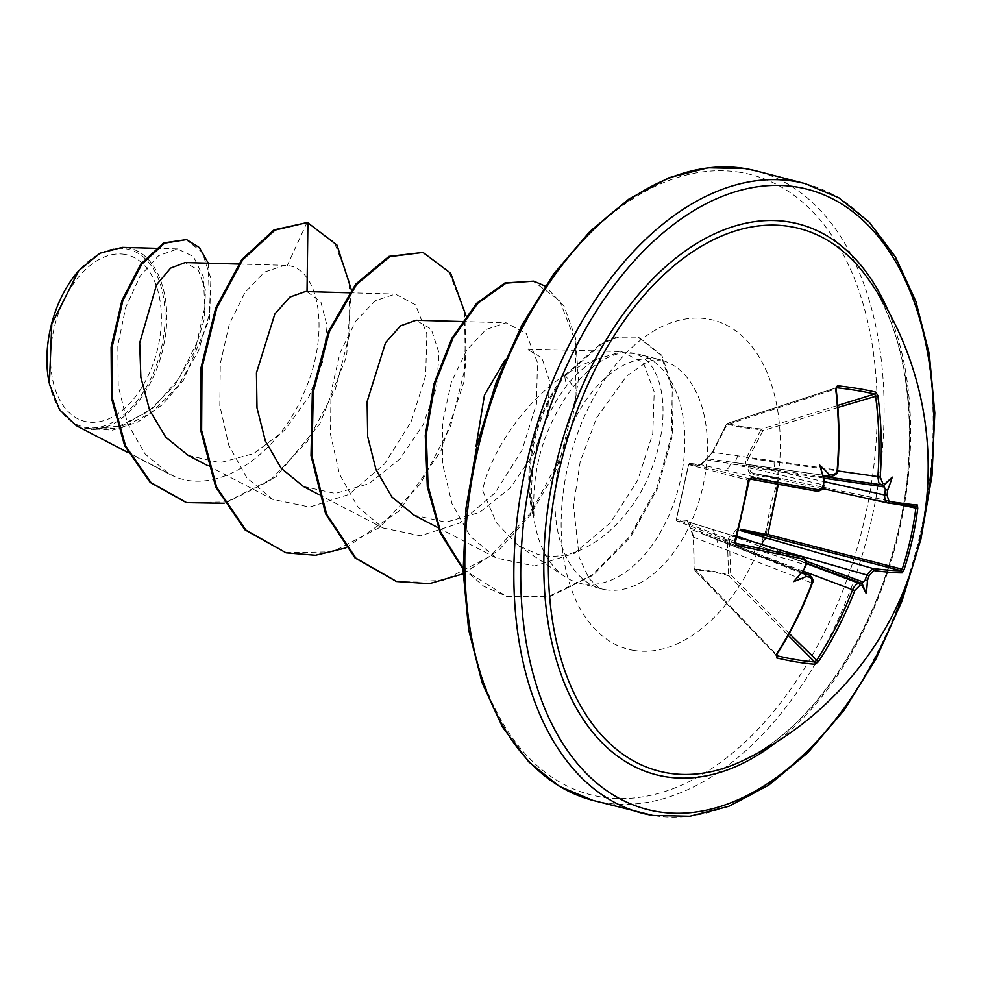 <?xml version="1.0" encoding="UTF-8"?>
<svg xmlns="http://www.w3.org/2000/svg" width="984" height="984" viewBox="0 0 984 984"><rect width="100%" height="100%" fill="white"/><g stroke="black" fill="none" stroke-linecap="round" stroke-linejoin="round"><path stroke-width="0.74" stroke-dasharray="4.92 3.69" d="M766.622 534.423C767.704 515.358 771.8 497.018 778.922 479.392L752.895 474.534C749.095 473.599 747.545 470.955 748.246 466.613C745.257 464.657 744.74 461.57 746.684 457.351L760.976 429.774L741.875 427.536L726.721 424.116L712.613 451.705L705.676 459.565L699.427 465.678L688.665 464.46L676.365 519.49L687.201 520.413L690.387 527.953L693.413 537.596L694.089 568.973L693.843 537.289L811.775 582.958A322.395 248.891 99.6 0 1 776.29 654.04L776.253 655.467L694.532 570.043A1.624 0.898 -43.7 0 1 694.692 568.74L776.634 654.754M802.882 571.015L729.525 543.193L730.681 574.693A1.624 0.836 -44.9 0 1 728.959 575.837A1.624 0.836 -44.9 0 1 728.873 575.824C715.626 571.999 704.286 570.13 694.852 570.203A1.624 0.898 -43.7 0 1 694.765 570.179A1.624 0.898 -43.7 0 1 694.532 570.043A1.624 1.624 0 0 1 694.089 568.973L693.843 537.289L691.186 529.367A1.624 1.095 -68.3 0 1 690.719 528.076L714.076 536.969L805.49 564.828A322.604 236.098 99.9 0 1 803.78 569.97L793.731 581.593M699.427 465.678A1.624 1.525 97.3 0 1 701.026 464.706L690.301 463.39A1.624 1.624 0 0 0 688.542 464.534L688.665 464.46A1.624 1.538 96.9 0 1 690.301 463.39L690.301 463.39A1.624 1.538 96.9 0 1 690.424 463.415L701.137 464.731L816.978 491.237C820.287 491.373 822.415 489.245 823.362 484.854L823.891 484.866M710.866 528.937A7.392 5.018 -73 0 1 711.272 529.023L736.807 536.809L688.333 522.049L677.496 521.225A1.624 1.538 -86.1 0 1 676.365 519.49L688.677 464.719A1.624 1.464 -75.4 0 1 690.424 463.415L750.657 479.147L749.021 480.475A323.515 142.188 101.4 0 1 735.356 541.63L736.278 543.451M776.351 655.406L694.852 570.203A1.624 1.414 89.6 0 1 694.31 569.096L709.931 570.437L728.566 574.767L727.484 543.229C727.533 538.506 729.365 535.763 732.957 534.988C734.199 530.634 736.77 528.716 740.669 529.257M867.765 278.324A280.243 171.979 -75.5 0 1 895.514 542.996A280.243 171.979 -75.5 0 1 742.588 760.78C804.002 733.424 868.208 647.472 894.198 546.624C922.967 443.809 909.228 333.379 867.765 278.324M124.697 254.389A85.903 52.718 104.5 0 0 53.837 329.517A85.903 52.718 104.5 0 0 87.256 421.902A85.903 52.718 104.5 0 0 158.129 346.774A85.903 52.718 104.5 0 0 124.697 254.389M49.397 383.908L49.2 382.961A91.623 56.223 104.5 0 0 86.014 427.474A91.623 56.223 104.5 0 0 161.585 347.352A91.623 56.223 104.5 0 0 125.94 248.817A91.623 56.223 104.5 0 0 79.028 270.379M76.248 425.617L79.876 427.253L86.764 428.421L117.785 426.81L148.203 411.632L174.574 385.556L193.848 352.985L204.315 319.259L205.472 290.009L198.301 269.973L185.177 262.617M533.5 515.382L533.968 515.493C531.581 467.683 544.693 424.768 573.291 386.737C589.834 366.7 606.292 355.409 622.675 352.85A118.24 72.558 -75.5 0 1 623.02 352.826A118.24 72.558 -75.5 0 1 634.372 353.281A118.24 72.558 -75.5 0 1 638.309 354.105A118.24 72.558 -75.5 0 1 679.636 483.611A118.24 72.558 -75.5 0 1 582.836 583.832A118.24 72.558 -75.5 0 1 578.912 583.008A118.24 72.558 -75.5 0 1 564.939 576.698A118.24 72.558 -75.5 0 1 533.5 515.382L533.254 516.034C527.178 467.216 538.26 423.796 566.489 385.777C576.39 373.613 586.464 364.769 596.673 359.246L621.691 351.682L643.315 362.666L654.212 391.89L652.761 433.649L637.706 480.253L610.437 522.775L574.226 553.402L534.41 566.009L496.403 558.051L470.401 536.464L451.951 503.66L442.591 463.821L442.714 421.484L451.398 382.038L466.748 350.095L486.034 329.505L506.047 322.777L526.255 333.601L537.473 362.555L536.452 404.067L521.951 450.328L495.161 492.726L459.7 523.082L420.5 535.788L383.231 528.027L357.586 506.6L339.48 474.042L330.501 434.252L330.968 392.259L340.034 352.899L355.691 321.202L375.273 300.723L395.347 294.081L415.58 304.892L426.81 333.797L425.728 375.421L411.214 421.632L384.461 464.03L349 494.398L309.714 507.067L272.543 499.318L246.849 477.818L228.829 445.309L219.813 405.568L220.281 363.6L229.309 324.216L244.954 292.519L264.487 272.076L284.659 265.336L287.291 265.545C318.496 267.894 331.128 330.833 304.72 391.091C280.317 451.865 220.957 495.272 175.423 476.969L169.777 474.337L145.226 454.141L127.502 423.428L118.228 385.789L117.834 345.384L125.743 307.242L140.183 275.987L158.584 255.705L177.538 248.915L193.393 256.529L203.344 276.848L204.82 307.266L196.788 342.899L179.1 378.25L153.43 407.671L122.68 425.703L90.86 429.159C120.897 431.435 154.992 391.607 163.885 344.265C174.07 297.217 156.604 251.535 127.17 247.857L122.274 247.402M596.673 359.246C539.121 377.954 491.36 446.564 482.591 490.327L496.367 522.762L518.236 545.554L537.079 554.041C580.4 566.87 632.909 521.864 652.306 466.945C673.031 412.025 662.244 358.619 632.675 353.404L623.02 352.826M175.423 476.969L79.876 427.253M188.116 455.371L220.072 462.677L253.86 453.538L284.782 430.094L308.976 396.65L323.428 359.689L327.094 325.987L320.821 301.793L307.033 291.695L305.323 291.559M303.343 486.453L335.335 493.476L368.938 483.685L399.615 459.208L423.169 424.719L436.65 386.921L439.048 352.924L431.25 329.148L416.023 320.28M414.043 515.173L445.961 522.209L479.614 512.418L510.364 487.855L533.869 453.415L547.338 415.654L549.724 381.546L541.901 357.819L526.747 349.012L621.691 351.632M351.349 289.8L346.602 356.294L319.775 423.858L276.012 476.76L224.057 503.267M208.3 263.22L209.678 318.656L183.541 380.033L162.36 404.719L138.018 421.952L112.582 430.168L86.764 428.421M307.734 222.778L334.302 242.248L349.271 281.363L349.787 333.305L335.273 389.553L307.426 441.287L269.899 480.647L227.648 501.963L186.148 502.504M185.632 239.383L202.249 252.273L210.883 278.447L209.715 313.269L198.448 351.017L178.239 385.863L151.524 412.714L121.524 427.88L91.758 429.59L88.117 428.827M306.983 222.593L287.291 265.545M90.86 429.159L91.758 429.59M345.864 547.953L399.049 511.04L440.807 451.176L464.19 381.14L466.035 315.827M463.206 573.795L498.925 550.044L530.364 515.075L555.161 472.222L571.495 425.555L578.383 379.517L575.665 338.459L564.09 306.295L545.234 286.11M463.095 568.481L483.747 586.255L507.363 596.562L550.486 596.304L593.315 575.111L630.523 536.932L657.767 488.076L672.256 436.342L673.204 389.726L661.826 355.273L638.542 337.131L618.186 337.217L602.589 343.219L565.419 375.617L564.496 375.371L566.489 385.777M285.581 552.701L332.531 551.864L379.541 527.51L420.525 483.624L450.303 427.118L465.395 366.872L464.571 312.285L448.999 271.941L422.099 252.212M396.244 581.409L443.194 580.585L490.216 556.255L531.2 512.369L560.978 455.875L576.083 395.629L575.271 341.042L559.699 300.673L532.799 280.932M463.107 569.281L506.44 596.329L549.564 596.058L592.393 574.877L629.6 536.686L656.845 487.843L671.334 436.109L672.281 389.492L660.904 355.039L637.62 336.897L617.263 336.983L601.667 342.986L564.496 375.371A112.693 69.163 -75.5 0 0 533.254 516.034M533.968 515.493A112.693 69.163 -75.5 0 1 565.419 375.617L573.291 386.737M780.62 479.343A7.392 4.022 -77.6 0 1 780.496 479.319L754.039 473.488A1.624 0.935 -79.7 0 0 754.002 473.476A1.624 0.935 -79.7 0 0 752.895 474.534M836.179 387.831L727.668 423.378A1.624 1.414 106.9 0 0 726.721 424.116L726.869 424.768A1.624 0.959 -108.1 0 1 727.385 423.391A1.624 0.959 -108.1 0 1 727.668 423.378C736.487 426.06 747.828 427.929 761.69 428.999A1.624 0.898 -107.2 0 1 762.871 430.721L748.516 458.237L837.507 470.881M712.613 451.705L726.45 424.19A1.624 1.624 0 0 1 727.385 423.391L836.179 387.77L835.49 389.197A322.395 248.891 99.6 0 1 837.04 469.971L712.834 452.332L726.869 424.768L836.08 388.828M736.979 536.157L734.716 535.357A1.624 0.873 -69.9 0 1 733.732 536.415L806.314 563.537M785.81 551.753L752.305 541.532M780.054 478.236L780.078 479.835L778.922 479.392A1.624 0.886 -79.6 0 1 780.029 478.236L753.818 473.439L780.054 478.236A1.624 0.886 -79.6 0 0 780.029 478.236A1.624 1.624 0 0 1 780.066 478.236L915.538 506.416L780.066 478.236M915.846 508.076L915.538 506.416A1.624 1.587 94.6 0 0 915.723 506.44L915.551 506.416M774.248 461.742A7.392 4.391 -81.8 0 0 777.471 469.749L749.525 465.727A1.624 0.886 -81.7 0 1 749.992 467.019L778.11 471.484L824.284 481.668M824.026 479.429A322.604 236.098 99.9 0 1 823.362 484.854L730.472 463.612L705.995 459.737A1.624 1.107 -81.9 0 1 706.979 458.692L731.862 462.197A7.392 4.699 -81.8 0 1 731.801 462.185L824.629 475.432L731.862 462.197A7.392 4.699 -81.8 0 0 737.545 455.666M735.958 543.328L677.496 521.225A1.624 1.451 -69.3 0 1 676.451 519.367L735.356 541.63M801.812 572.27L691.186 529.367A1.624 1.439 -56.5 0 1 690.977 529.269L690.977 529.269A1.624 1.439 -56.5 0 1 690.387 527.953L688.333 522.049L690.251 528.014A1.624 1.624 0 0 0 690.977 529.269L693.413 537.596M746.684 457.351L748.516 458.237C746.647 461.57 746.979 464.067 749.525 465.727A1.624 1.045 -64 0 0 748.246 466.613L749.992 467.019C749.328 470.561 750.681 472.726 754.039 473.488M753.806 473.439L780.496 479.319A7.392 4.022 -77.6 0 1 778.11 471.484L823.682 478.126M806.253 561.163L761.714 544.841A7.392 3.998 -74 0 1 761.813 544.435M741.223 530.794C737.828 530.216 735.663 531.741 734.716 535.357L732.957 534.988A1.624 1.021 85.2 0 0 733.732 536.415C730.681 537.018 729.279 539.281 729.525 543.193L727.484 543.229M753.941 552.602A7.392 4.342 -69.4 0 1 760.374 546.255L806.351 563.106M837.642 469.934L837.04 469.971C836.314 474.386 834.383 476.551 831.259 476.49M706.979 458.692L712.834 452.332L712.404 451.791C710.202 455.543 708.246 457.868 706.537 458.728L706.537 458.728A1.624 1.414 73.4 0 1 706.979 458.692M823.35 476.859L730.472 463.612A7.392 5.031 -77.1 0 1 724.052 469.983M701.137 464.731L705.676 459.565A1.624 1.414 73.4 0 1 706.537 458.728A1.624 1.624 0 0 0 705.565 459.503C705.663 460.549 699.636 466.502 700.977 464.706L701.026 464.706A1.624 1.525 97.3 0 1 701.137 464.731M809.205 575.111C812.12 576.095 812.981 578.715 811.775 582.958L812.28 583.364M802.255 573.475L714.704 538.703A7.392 4.637 -68.9 0 1 715.257 538.863A7.392 4.637 -68.9 0 1 717.238 546.538M802.317 556.809C805.429 557.83 806.486 560.499 805.49 564.828L805.945 565.148M688.529 522.073L711.272 529.023A7.392 5.018 -73 0 1 714.076 536.969L802.095 571.913M837.901 407.474L762.871 430.721L760.976 429.774A1.624 1.107 94.4 0 1 761.69 428.999L837.741 405.445M687.201 520.413A1.624 1.513 -85.2 0 0 688.333 522.049M789.254 633.487L730.681 574.693L728.566 574.767A1.624 1.119 106.1 0 0 728.873 575.824L788.196 635.381M803.78 569.97L804.703 568.924M888.171 310.846A284.45 174.562 -75.5 0 1 776.228 742.293M740.534 172.409A320.267 196.554 104.5 0 0 476.33 452.517A320.267 196.554 104.5 0 0 600.929 796.942A320.267 196.554 104.5 0 0 865.133 516.834A320.267 196.554 104.5 0 0 740.534 172.409M592.798 800.373A325.151 199.543 104.5 0 0 603.598 802.661A325.151 199.543 104.5 0 0 869.794 527.043A325.151 199.543 104.5 0 0 756.118 170.908M605.431 589.699A118.24 72.558 104.5 0 0 702.232 489.466A118.24 72.558 104.5 0 0 660.891 359.972A118.24 72.558 104.5 0 0 656.968 359.135A118.24 72.558 104.5 0 0 560.167 459.368A118.24 72.558 104.5 0 0 601.507 588.862A118.24 72.558 104.5 0 0 605.431 589.699M633.696 650.387A169.961 104.304 104.5 0 0 773.904 501.742A169.961 104.304 104.5 0 0 707.779 318.964A169.961 104.304 104.5 0 0 567.559 467.609A169.961 104.304 104.5 0 0 633.696 650.387M805.133 183.627A325.151 199.543 -75.5 0 1 918.81 539.761A325.151 199.543 -75.5 0 1 652.613 815.379M922.783 526.108A320.267 196.554 -75.5 0 1 911.135 571.015M736.094 543.402L677.312 521.176A1.624 1.624 0 0 1 676.279 519.417L688.542 464.534L749.021 480.475M898.429 504.448L828.872 489.983M822.476 488.654L780.078 479.835M78.154 271.375L78.745 270.698M578.912 583.008L601.507 588.862L598.936 587.891L589.121 578.629L579.207 557.485L573.5 505.788L580.191 461.668L596.562 417.917L626.66 376.072L646.439 362.284L652.011 360.316L660.891 359.972L638.309 354.105M518.224 545.567L564.939 576.698M238.522 264.056L284.659 265.336M207.944 465.703L272.531 499.331M349.222 292.777L395.347 294.056M318.632 494.423L383.219 528.051M461.939 321.547L506.047 322.777M438.04 527.682L496.391 558.063M169.777 474.337L127.981 452.566M177.538 248.915L155.62 248.312M506.44 596.329L507.363 596.562M637.62 336.897L638.542 337.131M802.489 573.586L701.235 533.377L801.849 572.221"/><path stroke-width="1.48" d="M824.284 481.668L884.764 495.013A322.604 270.6 -81.3 0 0 885.342 489.577L883.755 485.186A322.604 3.235 -171.3 0 0 881.049 484.731L878.786 482.713L877.863 476.723A322.395 259.247 -80.8 0 0 875.526 395.826L874.579 394.031A1.624 1.365 -76.8 0 0 875.723 392.087L877.851 395.617A324.019 260.551 99.2 0 1 880.2 476.933L882.685 483.206A324.228 3.247 8.7 0 1 885.231 483.636A240.563 9.016 -45.5 0 1 892.254 477.142A240.563 209.014 -139.1 0 1 887.605 490.204A324.228 271.965 98.7 0 1 887.064 495.284L889.069 501.446A1.624 1.439 98.4 0 1 887.408 502.886L887.408 502.886A1.624 1.439 98.4 0 1 887.322 502.873L885.342 500.942L884.641 496.686L884.764 495.013L887.064 495.284M889.069 501.446A324.019 8.918 11.4 0 0 917.432 505.013L917.752 508.285A325.138 317.844 90.9 0 1 912.352 539.355A325.138 317.844 90.9 0 1 904.025 569.748L902.168 569.232A323.515 316.258 -89.1 0 0 910.458 538.986A323.515 316.258 -89.1 0 0 915.846 508.076L898.429 504.448M741.223 530.794A1.624 0.935 101.4 0 1 740.669 529.257L766.622 534.423A1.624 0.886 101.5 0 0 767.139 536.059L741.223 530.794L872.66 568.444A322.395 19.237 13.8 0 0 901.159 570.732L902.168 569.232L767.864 534.484L767.139 536.059L901.159 570.732A1.624 1.587 -90.8 0 1 902.266 572.836A324.019 19.336 -166.2 0 1 873.632 570.536L869.093 575.665L866.892 574.988L872.66 568.444A1.624 1.439 -82.8 0 1 873.632 570.536M667.964 773.03A280.243 171.979 -75.5 0 1 558.937 471.668A280.243 171.979 -75.5 0 1 790.115 226.566A280.243 171.979 -75.5 0 1 867.765 278.324L867.765 278.324A325.151 325.151 0 0 1 742.588 760.78L742.588 760.78A280.243 171.979 -75.5 0 1 667.964 773.03M869.093 575.665A324.228 271.965 98.7 0 1 867.433 580.462A240.563 199.075 -12.1 0 1 866.227 593.586A240.563 20.049 -109 0 1 862.39 585.812A324.228 31.427 -163.4 0 1 859.819 585.492L854.813 590.486A324.019 260.551 99.2 0 1 818.356 661.801L814.887 664.249A325.138 100.22 -146.1 0 1 796.659 662.011A325.138 100.22 -146.1 0 1 776.622 657.915L776.634 654.754C790.742 632.675 802.624 608.887 812.28 583.364C813.842 581.052 813.018 578.358 809.795 575.283L801.812 572.27M776.13 654.815A324.019 250.145 -80.4 0 0 811.8 583.364L811.861 578.875L809.783 577.214A1.624 1.144 -79 0 0 809.205 575.111A322.604 31.279 16.6 0 1 805.367 574.361L801.357 572.774M809.783 577.214A324.228 31.427 -163.4 0 1 806.191 576.513A240.563 199.629 -138.8 0 1 793.731 581.593L803.817 569.945A324.228 237.279 -80.1 0 0 805.404 565.136L805.195 560.536L802.932 558.838A324.019 19.336 -166.2 0 1 736.561 545.419L734.581 541.717A325.138 142.901 -78.6 0 0 748.32 480.253L751.714 477.597A324.019 8.918 11.4 0 0 818.38 489.761L821.984 488.175L823.374 484.755A324.228 237.279 -80.1 0 0 823.989 479.675A240.563 9.569 -105.6 0 1 819.758 465.149A240.563 188.596 -12.8 0 1 829.032 474.337A324.228 3.247 8.7 0 1 832.649 474.928L836.006 473.267L837.187 469.811A324.019 250.145 -80.4 0 0 835.637 388.631L837.458 385.753A325.138 74.722 -8.2 0 1 857.79 388.545A325.138 74.722 -8.2 0 1 875.723 392.087M79.028 270.379A91.623 56.223 104.5 0 0 78.154 271.375A91.623 56.223 104.5 0 0 49.2 382.961M155.62 248.312L122.274 247.39L100.011 253.22L78.745 270.698L51.783 324.093L49.397 383.908L59.532 409.738L76.248 425.617L127.981 452.566M238.522 264.056L185.177 262.58L170.638 268.103L156.542 284.77L139.691 342.949L140.86 377.413L149.617 410.18L165.706 437.117L188.116 455.371L207.944 465.703M349.222 292.777L305.323 291.559L289.886 297.106L274.844 313.994L256.443 372.85L256.996 407.856L265.348 440.98L281.166 468.212L303.343 486.453L318.632 494.423M461.939 321.547L416.023 320.28L400.586 325.827L385.556 342.666L367.118 401.607L367.684 436.539L375.986 469.589L391.903 496.994L414.043 515.173L438.04 527.682M505.481 359.332L484.472 395.039L476.047 446.367M307.033 291.608L307.906 222.839L337.008 245.139L351.349 289.8M224.057 503.267L186.603 502.627L151.081 482.64L125.571 445.937L112.41 398.434L112.028 347.463L122.889 300.526L141.807 264.204L164.574 243.183L186.554 239.629L199.383 247.587L208.3 263.22M306.983 222.593L274.044 229.875L241.732 259.641L215.803 307.771L201.08 367.475L200.699 430.217L215.742 487.031L244.979 529.835L286.036 552.823L245.902 530.068L216.665 487.277L201.622 430.451L202.003 367.708L216.726 308.017L242.654 259.874L274.966 230.108L306.983 222.593L308.656 223.024M186.148 502.504L150.158 482.406L124.648 445.691L111.487 398.2L111.106 347.229L121.967 300.292L140.884 263.97L163.651 242.937L186.554 239.629M286.036 552.823L315.47 555.271L345.864 547.953M466.035 315.827L450.647 273.22L423.022 252.445L389.873 256.639L356.614 284.413L329.345 331.829L313.293 391.939L311.94 455.863L326.54 514.14L355.937 558.174L396.712 581.532L429.467 583.66L463.206 573.795M545.234 286.11L533.722 281.166L505.985 283.146L477.744 303.367L453.021 338.078L435.063 383.428L426.269 434.498L428.065 485.825L440.647 532.061L463.095 568.481M423.022 252.445L388.951 256.393L355.691 284.179L328.422 331.596L312.371 391.693L311.018 455.617L325.618 513.894L355.015 557.928L396.244 581.409M533.722 281.166L504.94 282.962L476.588 303.38L451.816 338.373L433.895 384.043L425.272 435.383L427.327 486.883L440.266 533.094L463.107 569.281M904.025 569.748L902.266 572.836M832.649 474.928A1.624 1.144 -80.8 0 1 831.259 476.49L823.952 475.444L831.259 476.49A322.604 3.235 -171.3 0 0 827.384 475.862L823.054 475.678L824.371 480.881L823.374 484.755M854.813 590.486L852.599 589.711L853.645 587.473L856.535 584.139L859.007 583.352A322.604 31.279 16.6 0 0 861.738 583.684L865.108 580.117A322.604 270.6 -81.3 0 0 866.892 574.988L785.81 551.753M778.344 484.276L767.864 534.484L766.622 534.423M752.305 541.532L736.979 536.157M735.356 541.63L736.278 543.451A1.624 0.738 102 0 1 736.561 545.419M814.887 664.249A1.624 1.365 -85.7 0 0 814.691 661.974L816.326 660.67A322.395 259.247 -80.8 0 0 852.599 589.711L802.882 571.015M761.813 544.435A7.392 3.998 -74 0 1 767.446 538.297M735.958 543.328L736.278 543.451A322.395 19.237 13.8 0 0 802.317 556.809L802.735 556.907C806.536 560.154 807.618 562.897 805.945 565.148L805.404 565.136M917.432 505.013A1.624 1.587 94.6 0 1 915.723 506.44L887.211 502.849L822.526 488.581L887.088 502.824M885.342 489.577L887.605 490.204M917.752 508.285L915.846 508.076M885.231 483.636L883.755 485.186M883.866 485.235L823.227 476.404L881.049 484.731A1.624 1.402 -80.4 0 0 882.685 483.206M837.507 470.881L880.2 476.933M837.901 407.474L877.851 395.617M867.433 580.462L865.108 580.117M837.741 405.445L874.579 394.031A323.515 74.353 171.8 0 0 856.732 390.5A323.515 74.353 171.8 0 0 836.511 387.733A1.624 1.181 -83.6 0 0 837.458 385.753M836.179 387.77L835.637 388.631M861.738 583.684L862.39 585.812M859.819 585.492A1.624 1.402 -82.9 0 0 859.007 583.352L806.314 563.537M836.08 388.828C839.315 415.457 839.832 442.48 837.642 469.934L837.187 469.811M818.356 661.801L789.254 633.487M827.384 475.862L829.032 474.337M776.622 657.915A1.624 1.193 -76.5 0 0 776.61 655.676A323.515 99.716 33.9 0 0 814.691 661.974L788.196 635.381M823.989 479.675L824.371 480.881M823.891 484.866L823.891 484.866C823.916 488.568 821.615 490.684 817.015 491.25L750.669 479.147A1.624 0.738 -79.4 0 0 750.669 479.147A322.395 8.881 -168.6 0 0 816.978 491.237A1.624 1.082 -80 0 0 818.38 489.761M749.021 480.475L750.669 479.147A1.624 0.738 -79.4 0 0 751.714 477.597M734.581 541.717L735.491 541.766L749.193 480.475L748.32 480.253M806.191 576.513L805.367 574.361M805.945 565.148L803.817 569.945M802.747 556.919L736.807 536.809L802.317 556.809A1.624 1.082 100.7 0 1 802.932 558.838M892.254 477.142L883.509 485.678M819.758 465.149L823.054 475.678M866.227 593.586L861.812 582.774M776.228 742.293A284.45 174.562 -75.5 0 1 665.221 776.659A284.45 174.562 -75.5 0 1 554.546 470.77A284.45 174.562 -75.5 0 1 789.193 221.99A284.45 174.562 -75.5 0 1 888.171 310.846M911.135 571.015A320.267 196.554 -75.5 0 1 657.41 811.591A320.267 196.554 -75.5 0 1 532.799 467.166A320.267 196.554 -75.5 0 1 797.003 187.058A320.267 196.554 -75.5 0 1 922.783 526.108M652.613 815.379A325.151 199.543 -75.5 0 1 641.826 813.091A325.151 199.543 -75.5 0 1 528.15 456.957A325.151 199.543 -75.5 0 1 794.346 181.339A325.151 199.543 -75.5 0 1 805.133 183.627L756.118 170.908A325.151 199.543 104.5 0 0 745.319 168.621A325.151 199.543 104.5 0 0 479.122 444.239A325.151 199.543 104.5 0 0 592.798 800.373L559.207 786.253L528.752 761.887L502.541 727.114L482.062 682.589L468.642 629.834L463.144 570.978L465.949 508.47L477.031 444.916L495.936 382.973L521.889 325.175L553.746 273.921L590.068 231.289L629.133 198.903L669.059 177.71L708.074 167.784L745.06 168.572L756.118 170.908M915.538 506.416A322.395 8.881 -168.6 0 1 887.494 502.898M884.493 486.969L823.682 478.126M861.91 583.451L806.351 563.106M806.253 561.163L863.251 582.036M828.872 489.983L822.476 488.654M592.798 800.373L652.884 815.429L689.858 816.216L728.886 806.29L768.811 785.084L807.876 752.699L844.198 710.067L876.055 658.813L902.008 601.015L920.913 539.072L931.996 475.518L934.8 413.009L929.302 354.154L915.87 301.399L895.391 256.885L869.179 222.113L838.725 197.735L805.133 183.627M186.603 502.627L185.681 502.381M395.789 581.298L396.712 581.532M801.849 572.221L809.82 575.283M837.642 469.934C838.356 472.689 836.252 474.878 831.32 476.502M776.253 655.467L776.634 654.754"/></g></svg>
